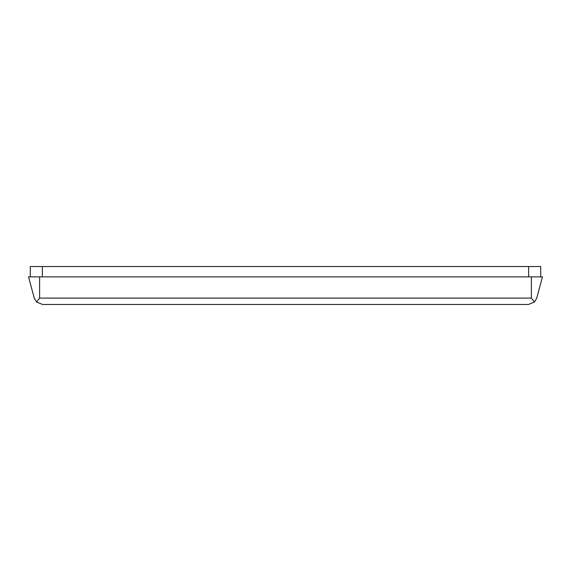 <?xml version="1.0" encoding="UTF-8"?>
<svg xmlns="http://www.w3.org/2000/svg" width="571" height="571" viewBox="0 0 571 571"><rect width="100%" height="100%" fill="white"/><g stroke="black" fill="none" stroke-linecap="round" stroke-linejoin="round"><path stroke-width="0.86" d="M39.613 298.105L531.387 298.105L534.442 302.038L536.761 298.105L534.442 302.038L528.439 304.471L42.561 304.471L36.558 302.038L34.239 298.105L36.558 302.038L39.613 298.105L39.613 276.878L28.55 276.878L34.239 298.105L28.55 276.878M536.761 298.105L542.45 276.878L39.613 276.878M540.723 276.878L540.723 266.529L30.277 266.529L30.277 276.878M531.387 298.105L531.387 276.878M42.347 276.878L42.347 266.529M528.653 266.529L528.653 276.878"/></g></svg>
